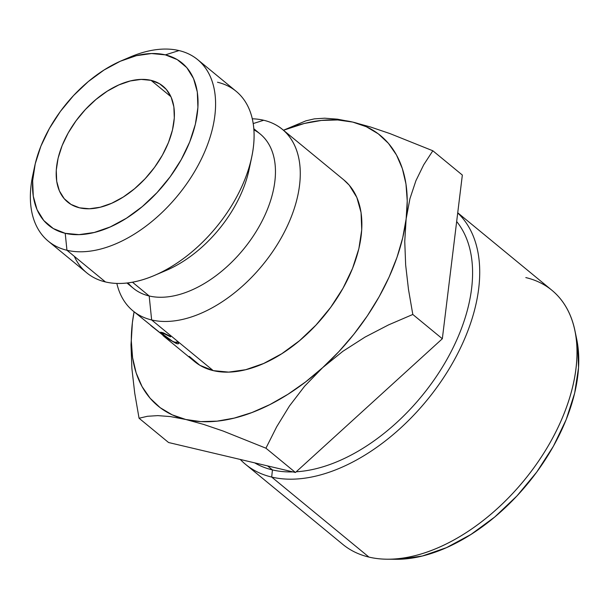 <?xml version="1.0" encoding="UTF-8"?>
<svg xmlns="http://www.w3.org/2000/svg" width="609" height="609" viewBox="0 0 609 609"><rect width="100%" height="100%" fill="white"/><g stroke="black" fill="none" stroke-linecap="round" stroke-linejoin="round"><path stroke-width="0.91" d="M125.934 58.936A117.552 70.964 129.4 0 1 179.016 50.57L165.359 54.863A105.052 63.412 129.4 0 1 181.208 159.657A105.052 63.412 129.4 0 1 65.216 233.316L66.952 250.269A117.552 70.964 -50.6 0 0 196.753 167.84A117.552 70.964 -50.6 0 0 179.016 50.57A117.552 70.964 129.4 0 1 197.681 59.644A117.552 70.964 129.4 0 1 187.945 182A117.552 70.964 129.4 0 1 66.952 250.269L105.448 281.944A117.552 70.964 -50.6 0 0 226.441 213.675A117.552 70.964 -50.6 0 0 236.17 91.32L197.681 59.644M525.803 277.582A164.537 99.32 129.4 0 1 574.934 330.649A164.537 99.32 129.4 0 1 524.075 480.448A164.537 99.32 129.4 0 1 386.875 559.199A164.537 99.32 129.4 0 1 368.947 557.09A164.537 99.32 -50.6 0 0 538.295 461.538A164.537 99.32 -50.6 0 0 551.921 290.28L457.732 212.785M386.875 559.199L395.842 559.29A158.287 95.552 -50.6 0 0 527.828 483.531A158.287 95.552 -50.6 0 0 576.753 339.434A158.287 95.552 -50.6 0 0 575.749 335.156M271.683 477.06A164.537 99.32 -50.6 0 0 439.104 384.264A164.537 99.32 -50.6 0 0 457.717 212.944A164.537 99.32 129.4 0 1 439.104 384.264A164.537 99.32 129.4 0 1 271.683 477.06L368.947 557.09L271.683 477.06A164.537 99.32 129.4 0 1 245.564 464.355A164.537 99.32 129.4 0 1 240.289 459.46A164.537 99.32 -50.6 0 0 271.683 477.06L272.436 469.92L271.683 477.06M456.666 221.516A158.287 95.552 129.4 0 1 439.721 371.406A158.287 95.552 129.4 0 1 296.218 471.777A158.287 95.552 -50.6 0 0 439.721 371.406A158.287 95.552 -50.6 0 0 456.666 221.516M293.036 471.914A158.287 95.552 129.4 0 1 272.436 469.92A158.287 95.552 -50.6 0 0 293.036 471.914M151.055 80.35L170.939 96.717L151.055 80.35L141.181 79.406L130.311 80.951L118.862 84.917L107.283 91.16L96.009 99.434L85.473 109.422L76.079 120.749L68.2 132.968L62.126 145.612L58.099 158.203L56.264 170.246L56.706 181.292L59.393 190.899L64.227 198.709L71.025 204.426L79.52 207.821A75.036 45.294 129.4 0 1 67.614 202.028A75.036 45.294 129.4 0 1 73.826 123.924A75.036 45.294 129.4 0 1 151.055 80.35A75.036 45.294 129.4 0 1 162.961 86.143A75.036 45.294 129.4 0 1 156.749 164.247A75.036 45.294 129.4 0 1 79.52 207.821L89.394 208.765L100.264 207.22L111.713 203.254L123.292 197.012L134.566 188.737L145.102 178.749L154.496 167.429L162.375 155.204L168.449 142.559L172.476 129.968L174.311 117.925L173.869 106.88L171.182 97.273L166.348 89.462L159.55 83.745L151.055 80.35M267.557 465.9L272.436 469.92L267.557 465.9M253.923 129.846A99.868 60.283 129.4 0 1 255.377 232.798A99.868 60.283 129.4 0 1 149.182 295.974L151.641 319.953L213.234 370.63A117.552 70.964 -50.6 0 0 334.227 302.368A117.552 70.964 -50.6 0 0 343.963 180.013L282.37 129.329A117.552 70.964 129.4 0 1 272.634 251.684A117.552 70.964 129.4 0 1 151.641 319.953A117.552 70.964 -50.6 0 0 281.442 237.525A117.552 70.964 -50.6 0 0 263.705 120.255A117.552 70.964 129.4 0 1 282.37 129.329M263.705 120.255L253.222 123.551L263.705 120.255A117.552 70.964 -50.6 0 0 252.309 118.785A117.552 70.964 129.4 0 1 263.705 120.255M126.931 282.995L133.333 288.263A99.868 60.283 -50.6 0 0 149.182 295.974L132.435 282.188L149.182 295.974A99.868 60.283 -50.6 0 0 251.974 237.974A99.868 60.283 -50.6 0 0 260.241 134.026L253.839 128.758M250.154 163.631A99.868 60.283 129.4 0 1 160.433 272.665M217.512 82.245A117.552 70.964 129.4 0 1 251.761 156.939A117.552 70.964 129.4 0 1 154.184 275.534A117.552 70.964 129.4 0 1 105.448 281.944L66.952 250.269A117.552 70.964 129.4 0 1 48.294 241.194A117.552 70.964 129.4 0 1 33.784 170.931A117.552 70.964 -50.6 0 0 32.703 175.582A117.552 70.964 -50.6 0 0 66.952 250.269L65.216 233.316L53.318 228.558L43.802 220.565L37.027 209.625L33.267 196.174L32.658 180.713L35.223 163.851L40.864 146.229L49.367 128.522L60.398 111.409L73.544 95.56L88.29 81.568L104.078 69.989L120.293 61.25L136.317 55.693L151.534 53.539L165.359 54.863L177.257 59.613L186.773 67.607L193.548 78.546L197.308 92.005L197.917 107.458L195.352 124.32L189.711 141.95L181.208 159.657L170.177 176.762L157.031 192.611L142.285 206.603L126.497 218.189L110.282 226.921L94.258 232.478L79.041 234.632L65.216 233.316A105.052 63.412 129.4 0 1 34.614 166.569A105.052 63.412 129.4 0 1 121.808 60.588A105.052 63.412 129.4 0 1 165.359 54.863L179.016 50.57A117.552 70.964 -50.6 0 0 130.288 56.987L121.808 60.588M154.184 275.534L166.166 270.434A99.868 60.283 -50.6 0 0 249.066 169.683L251.761 156.939M132.389 322.671L130.996 344.831L131.887 368.514L134.726 393.163L139.058 418.238L147.447 416.282L157.845 415.62L170.505 416.586L185.814 419.494L203.612 424.412L223.138 431.043L265.927 448.194L276.707 426.749L289.435 406.02L304.622 386.197L322.694 367.608L342.89 351.294L365.042 337.089L388.557 324.894L412.811 314.465L408.487 289.45L405.663 265.052L404.749 241.423L406.142 218.897L409.933 198.701L415.924 180.683L423.719 164.78L432.832 150.773L462.345 175.065L432.832 150.773L389.988 133.599L370.455 126.977L352.718 122.074A175.08 105.684 129.4 0 1 406.142 218.897A175.08 105.684 129.4 0 1 322.694 367.608A175.08 105.684 129.4 0 1 185.814 419.494A175.08 105.684 129.4 0 1 132.389 322.671L130.996 344.831L131.887 368.514L134.726 393.163L139.058 418.238L147.447 416.282L157.845 415.62L170.505 416.586L185.814 419.494L203.612 424.412L223.138 431.043L265.927 448.194L276.707 426.749L289.435 406.02L304.622 386.197L322.694 367.608L342.89 351.294L365.042 337.089L388.557 324.894L412.811 314.465L408.487 289.45L405.663 265.052L404.749 241.423L406.142 218.897L409.933 198.701L415.924 180.683L423.719 164.78L432.832 150.773L389.988 133.599L370.455 126.977L352.718 122.074A175.08 105.684 129.4 0 0 283.482 130.242L304.325 123.467L321.438 120.43L337.668 119.958L352.718 122.074L366.344 126.733L378.311 133.858L388.413 143.321L396.474 154.968L402.359 168.602L405.967 183.979L407.238 200.841L406.142 218.897L402.709 237.845L396.992 257.356L389.09 277.095L379.141 296.728L367.303 315.919L353.799 334.333L338.84 351.667L322.694 367.608L305.634 381.896L287.95 394.282L269.947 404.559L251.928 412.544L234.214 418.101L217.093 421.146L200.871 421.611L185.814 419.494L172.187 414.836L160.22 407.71L150.126 398.248L142.064 386.601L136.172 372.967L132.572 357.59L131.3 340.728L132.389 322.671L134.094 311.793L132.389 322.671A175.08 105.684 129.4 0 1 134.094 311.793M189.27 356.364L199.919 365.316L213.234 370.63L228.702 372.114L245.732 369.701L263.667 363.482L281.807 353.707L299.476 340.743L315.98 325.092L330.687 307.347L343.034 288.209L352.55 268.394L358.868 248.67L361.738 229.799L361.053 212.503L356.844 197.445L349.262 185.205L343.697 179.792M48.294 241.194L86.79 272.87A117.552 70.964 -50.6 0 0 105.448 281.944A117.552 70.964 129.4 0 1 74.29 256.305M132.983 310.879L168.434 339.525L163.661 336.122L194.576 361.563A117.552 70.964 -50.6 0 0 213.234 370.63L151.641 319.953A117.552 70.964 129.4 0 1 132.983 310.879A117.552 70.964 129.4 0 1 116.844 283.421A117.552 70.964 -50.6 0 0 151.641 319.953L149.182 295.974A99.868 60.283 129.4 0 1 128.012 282.873M177.265 343.742L169.264 339.517L160.624 332.308L163.029 332.727L170.756 336.503L170.543 336.853L164.224 333.74L162.215 333.435L162.938 334.311L172.416 341.192L175.712 342.593L176.488 342.692L176.861 342.022L178.544 342.882L178.178 343.811L177.265 343.742M150.727 325.465L168.434 339.525M152.806 327.178L152.159 326.645L152.806 327.178M163.661 336.122L163.037 335.605M352.718 122.074L337.363 119.166L324.719 118.199L314.366 118.862L305.962 120.818L283.451 130.219M462.345 175.065L442.332 338.756L295.441 472.485L168.579 442.522L139.058 418.238L168.579 442.522L295.441 472.485L265.927 448.194L295.441 472.485L442.332 338.756L412.811 314.465L442.332 338.756L462.345 175.065M337.363 119.166L324.719 118.199L314.366 118.862L305.962 120.818M245.564 464.355L342.829 544.393A164.537 99.32 -50.6 0 0 368.947 557.09M576.67 339.046L577.629 344.344L578.55 367.63L574.683 393.049L566.187 419.601L553.375 446.283L536.75 472.059L516.942 495.947L494.721 517.018L470.932 534.474L446.496 547.643L422.349 556.009L399.428 559.26L395.53 559.29M254.676 462.855A158.287 95.552 -50.6 0 0 272.436 469.92A158.287 95.552 129.4 0 1 254.676 462.855M178.544 342.882C178.909 343.963 178.049 344.115 175.978 343.339L169.264 339.517L163.539 335.194L160.616 332.179L163.029 332.727L170.756 336.503L170.543 336.853L170.748 336.503L170.543 336.853L164.224 333.74L164.491 333.336L164.224 333.74L162.23 333.382L164.567 335.78C168.259 338.787 171.639 340.964 174.707 342.304L176.861 342.022L178.544 342.882L178.551 343.605M175.978 343.339L176.389 342.692L175.978 343.339M177.044 342.113L176.793 342.524L176.861 342.022M574.934 330.649L576.753 339.434M32.703 175.582L34.614 166.569M162.23 333.382L162.732 332.643"/></g></svg>

